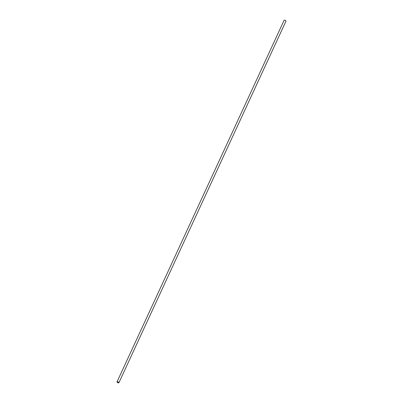 <?xml version="1.0" encoding="UTF-8"?>
<svg xmlns="http://www.w3.org/2000/svg" width="403" height="403" viewBox="0 0 403 403"><rect width="100%" height="100%" fill="white"/><g stroke="black" fill="none" stroke-linecap="round" stroke-linejoin="round"><path stroke-width="0.6" d="M117.051 382.044A1.033 0.358 24.8 0 1 117.036 382.009A1.033 0.358 24.8 0 1 117.026 381.858A1.033 0.358 24.8 0 1 117.243 381.747A1.033 0.358 24.8 0 1 118.361 382.094A1.033 0.358 24.8 0 1 118.9 382.724A1.033 0.358 24.8 0 1 118.779 382.815A1.033 0.358 24.8 0 1 118.739 382.825M118.9 382.724L285.974 21.142A1.033 0.358 -155.2 0 0 285.964 20.991A1.033 0.358 -155.2 0 0 285.264 20.422A1.033 0.358 -155.2 0 0 284.311 20.17A1.033 0.358 -155.2 0 0 284.221 20.185A1.033 0.358 -155.2 0 0 284.1 20.276L117.026 381.858M285.949 20.956A0.972 0.338 -155.2 0 0 285.934 20.926A0.972 0.338 -155.2 0 0 285.274 20.387A0.972 0.338 -155.2 0 0 284.377 20.15A0.972 0.338 -155.2 0 0 284.291 20.165A0.972 0.338 -155.2 0 0 284.261 20.175M118.623 382.85A0.972 0.338 24.8 0 1 117.726 382.613A0.972 0.338 24.8 0 1 117.066 382.074A0.972 0.338 24.8 0 1 117.258 381.832A0.972 0.338 24.8 0 1 118.462 382.251A0.972 0.338 24.8 0 1 118.709 382.835A0.972 0.338 24.8 0 1 118.623 382.85M117.923 382.165L118.351 382.482M117.454 382.205L118.094 382.502"/></g></svg>
